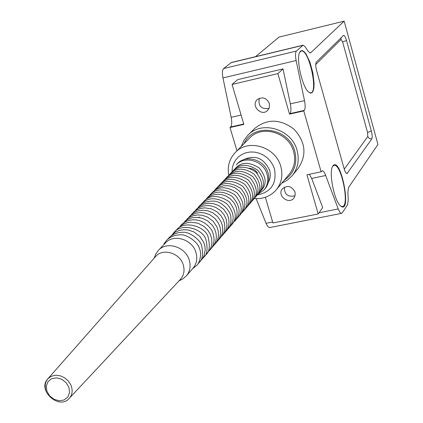 <?xml version="1.0" encoding="UTF-8"?>
<svg xmlns="http://www.w3.org/2000/svg" width="423" height="423" viewBox="0 0 423 423"><rect width="100%" height="100%" fill="white"/><g stroke="black" fill="none" stroke-linecap="round" stroke-linejoin="round"><path stroke-width="0.63" d="M344.153 21.15L310.731 52.748L310.271 52.981L308.356 51.516L305.073 46.678L303.106 45.182L296.412 51.056C295.302 52.452 295.206 55.609 296.132 60.526L304.502 100.637C305.438 105.56 305.358 108.811 304.264 110.403L303.783 110.921L321.11 171.812L322.305 170.776L322.76 170.86L324.007 171.997L325.033 173.763L338.432 209.522L339.849 212.23L341.007 213.303L342.212 212.869L347.563 204.795L348.235 200.031L347.88 192.111L348.552 187.431L377.945 144.486L344.153 21.15L279.064 37.087L255.518 56.666M256.132 198.636L266.495 224.407L268.298 227.061L269.821 227.548M302.968 45.213L231.418 62.482L223.598 68.552C222.281 69.98 222.07 73.105 222.969 77.938L231.175 117.319C232.079 122.157 231.878 125.377 230.583 126.99L230.017 127.524L236.949 150.831M267.04 174.218C263.677 160.851 244.727 155.183 236.198 164.901L237.308 163.749C245.821 154.046 264.724 159.698 268.076 173.039C269.663 179.035 268.626 184.301 264.967 188.838L263.926 190.054C267.59 185.507 268.631 180.23 267.04 174.218M257.718 194.485L263.926 190.054M257.607 173.044C255.434 170.02 252.547 168.433 248.951 168.285M268.245 182.583C270.366 178.77 270.81 174.636 269.583 170.178C263.645 157.848 254.852 154.416 243.214 159.873M284.325 180.15C294.154 173.308 297.655 163.722 294.831 151.397C289.136 127.64 253.07 122.347 244.071 143.64M293.631 151.656C288.92 132.531 261.948 124.383 249.517 138.141L235.31 152.486C248.068 138.353 275.891 146.823 280.809 166.535C283.103 175.302 281.628 183.032 276.372 189.731L289.263 174.197C294.382 167.677 295.841 160.164 293.631 151.656M295.016 192.031C291.748 186.046 287.555 184.957 282.432 188.774C276.579 195.368 288.803 205.139 293.959 197.98L295.196 195.183L295.016 192.031M269.351 103.482C266.469 97.766 262.456 96.47 257.311 99.595C250.442 105.554 261.451 117.023 267.669 110.398L269.451 107.236L269.351 103.482M303.783 110.921L289.522 114.131L277.895 73.634L232.068 84.441L243.86 124.41L230.017 127.524M265.353 197.277L272.93 222.963L318.181 213.969L322.696 207.587L311.682 178.421L309.319 174.281M321.11 171.812L306.929 174.778L318.181 213.969M292.293 175.55L298.231 168.317C307.056 154.955 305.623 141.89 293.932 129.11C280.079 118.72 266.934 118.562 254.493 128.645L247.873 135.26C261.811 120 291.849 129.137 297.094 150.472C299.547 159.92 297.945 168.28 292.293 175.55L287.545 180.024L281.803 183.185M304.502 100.637L290.326 103.862L283.035 68.907L237.731 79.63L232.068 84.441M290.326 103.862C291.257 108.764 291.151 112.016 290.019 113.613L289.522 114.131M332.964 165.79L332.679 166.228C328.597 171.987 334.075 200.402 340.298 205.689C352.465 216.962 341.171 155.717 332.964 165.79M300.563 51.04L299.77 52.156C295.841 58.548 302.159 87.038 308.621 92.092L310.493 93.15L312.063 92.716L313.232 90.834L313.924 87.651L314.093 83.394L312.877 72.878L309.911 62.086L305.977 53.89L303.968 51.511L302.122 50.533L300.563 51.04M344.126 168.671C345.073 171.817 346.03 173.462 347.003 173.604L371.775 138.971C372.441 137.507 372.298 134.837 371.341 130.966L346.506 40.497C345.528 37.176 344.56 35.453 343.608 35.326L316.335 62.096C315.447 63.503 315.547 66.363 316.626 70.683L344.126 168.671M283.035 68.907L277.895 73.634M309.044 92.441L310.609 92.875C318.63 92.886 308.922 49.036 301.324 50.993L299.759 52.172M340.764 206.101L342.149 206.551C349.974 207.122 341.62 163.95 334.186 165.314L332.594 166.376M241.295 146.443L243.881 140.42L247.873 135.26M180.944 279.857L183.027 278.762L186.39 275.875L193.115 268.076C196.684 263.672 197.641 258.49 195.976 252.542C192.444 239.339 173.636 233.501 165.43 242.966L158.324 250.416L155.775 254.043L154.887 256.222M186.39 275.875C190.001 271.423 190.958 266.183 189.261 260.156C185.665 246.789 166.614 240.851 158.324 250.416M164.15 243.585L163.96 244.505M183.296 264.994C180.045 252.928 162.702 247.756 155.505 256.629L47.884 378.802L50.85 376.512L54.556 375.354L56.582 375.238L60.732 375.952L64.687 377.855L68.077 380.763L70.567 384.412L71.397 386.4C72.825 391.058 72.143 395.019 69.351 398.276L180.478 279.28C183.91 275.294 184.851 270.535 183.296 264.994M259.251 98.337C258.046 106.014 261.298 109.404 269.002 108.51M284.351 187.204C284.351 194.522 287.92 197.372 295.064 195.764M257.284 194.94C271.175 192.111 276.922 183.508 274.522 169.131L272.83 164.917L270.329 161.063L267.13 157.731L263.365 155.061L259.193 153.168L254.794 152.127L250.353 151.984L246.059 152.735L242.083 154.358L238.598 156.774L235.743 159.878L233.639 163.548L232.37 167.619L231.978 171.928M243.748 124.029L230.583 126.99M241.105 115.061L231.175 117.319M310.731 52.748L309.895 52.949M302.651 45.404L230.889 62.726M296.412 51.056L223.598 68.552M296.132 60.526L222.969 77.938M304.264 110.403L290.019 113.613M325.763 175.492L311.682 178.421M338.21 208.946L319.032 212.764M272.645 221.996L266.014 223.318M344.269 169.147L367.772 136.534L367.561 132.526L342.641 41.962L341.044 39.455L315.727 64.545M341.044 39.455L341.028 37.747M346.506 40.497L342.641 41.962M371.341 130.966L367.561 132.526M371.775 138.971L369.3 138.538L367.772 136.534M347.505 173.287L346.374 173.335M45.943 390.635C44.505 386.03 45.15 382.085 47.884 378.802C36.642 390.027 59.273 410.553 69.351 398.276M68.965 387.5L66.194 382.741L61.774 379.288L56.582 377.834L51.664 378.67L47.995 381.609L46.292 386.072L46.884 391.169L49.644 395.891L54.038 399.323L59.194 400.782L64.1 399.984L67.796 397.07L69.536 392.618L68.965 387.5M341.424 213.388L269.536 227.606M301.007 51.072L301.324 50.993M333.721 165.409L334.186 165.314M276.372 189.731C270.577 196.272 263.206 199.201 254.265 198.514M228.727 175.381C227.156 166.53 229.351 158.9 235.31 152.486M198.905 217.459L199.37 216.962M233.813 170.358L235.532 168.217C241.385 161.776 249.327 161.739 259.368 168.1C266.236 176.798 266.966 184.111 261.557 190.038L260.626 191.016M260.616 191.027L259.595 191.915M258.85 193.078L259.796 192.084C265.21 185.988 264.518 178.686 257.718 170.183C247.645 163.664 239.624 163.659 233.655 170.173L232.756 171.199M257.078 195.14L258.025 194.146C263.518 187.955 262.709 180.531 255.603 171.865C245.821 165.578 237.874 165.673 231.767 172.145L230.863 173.181M255.281 197.229L256.232 196.224C261.763 190.16 260.959 182.715 253.832 173.895C243.891 167.534 235.902 167.614 229.863 174.139L228.108 176.343M253.462 199.344L254.429 198.324C259.648 192.068 259.114 184.856 252.832 176.687C242.85 169.708 234.554 169.523 227.944 176.142L226.173 178.369M251.632 201.47L252.61 200.439C258.162 194.575 257.406 187.125 250.331 178.083C239.926 171.542 231.82 171.574 226.009 178.168L225.078 179.23M249.797 203.6L250.776 202.575C256.243 196.219 255.402 188.674 248.253 179.928C238.371 173.657 230.308 173.753 224.053 180.214L223.117 181.287M247.936 205.763L248.925 204.727C254.429 198.498 253.7 191.027 246.736 182.313C236.42 175.656 228.203 175.64 222.086 182.271L220.267 184.56M246.049 207.952L247.058 206.9C252.605 200.798 251.875 193.306 244.869 184.412C234.633 177.649 226.379 177.628 220.097 184.349L219.14 185.443M244.171 210.141L245.176 209.089C250.76 202.876 249.951 195.283 242.739 186.305C232.629 179.733 224.412 179.78 218.088 186.448L217.126 187.548M242.263 212.362L243.273 211.299C248.851 205.171 248.079 197.594 240.967 188.563C230.567 181.858 222.265 181.858 216.068 188.563L215.096 189.673M240.333 214.598L243.214 210.786L244.415 207.677L244.901 204.473L244.795 201.723L244.224 198.99L242.728 195.41L239.365 191.022L234.844 187.743L230.635 186.146L226.902 185.612L223.185 185.861L219.77 186.823L216.682 188.457L213.049 191.815M238.392 216.856L239.423 215.772C245.07 209.401 244.24 201.718 236.928 192.724C226.522 186.094 218.205 186.136 211.971 192.846L210.982 193.977M236.431 219.135L237.472 218.041C243.167 211.807 242.337 204.098 234.971 194.913C224.375 188.224 216.01 188.261 209.893 195.019L207.984 197.435M234.442 221.441L235.505 220.33C241.205 213.366 240.074 205.377 232.105 196.357C222.424 190.461 214.318 190.747 207.799 197.208L206.794 198.361M232.46 223.751L235.331 219.997L236.536 217.01L237.086 213.8L236.97 210.501L236.203 207.233L234.231 203.156L230.62 199.011L225.972 196.008L221.969 194.675L218.353 194.257L214.762 194.554L211.389 195.542L208.322 197.181L204.669 200.581M230.445 226.088L231.518 224.967C237.229 218.807 236.399 211.029 229.033 201.639C218.48 194.77 209.982 194.776 203.548 201.649L201.591 204.14M228.399 228.462L229.499 227.32C235.135 220.177 234.226 212.304 226.776 203.701C216.782 197.039 208.322 197.102 201.396 203.897L199.423 206.413M226.353 230.842L227.458 229.689C229.689 225.644 231.307 226.236 230.884 217.089C230.836 212.087 222.815 201.856 214.292 201.126C207.645 200.883 202.622 202.564 199.222 206.17L198.186 207.365M224.296 233.237L226.205 231.058L227.907 227.965L228.695 225.385L229.039 222.297L228.642 218.39L227.357 214.593L223.704 209.306L218.48 205.414L213.462 203.627L208.788 203.241L204.314 203.997L200.37 205.768L195.986 209.671M222.207 235.659L224.127 233.48L225.824 230.398L226.617 227.828L226.977 224.428L226.268 219.563L224.216 214.974L220.557 210.617L215.788 207.434L211.13 205.885L206.673 205.53L202.3 206.244L198.25 208.026L193.76 211.992M220.103 238.107L222.953 234.453L224.216 231.46L224.83 228.23L224.639 223.947L223.381 219.749L220.817 215.481L217.216 211.944L211.304 208.819L204.758 207.836L200.904 208.343L197.292 209.66L194.786 211.183L191.524 214.339M217.972 240.581L219.907 238.382L221.631 235.257L222.445 232.587L222.784 229.44L222.371 225.528L221.086 221.737L217.771 216.772L213.076 212.959L207.899 210.797L202.591 210.173L197.673 210.961L193.702 212.748L189.261 216.708M215.825 243.072L217.771 240.867L219.495 237.758L220.309 235.103L220.658 231.772L220.082 227.294L218.374 223.006L214.741 218.263L209.834 214.741L204.933 212.975L200.206 212.536L195.627 213.261L191.529 215.064L186.977 219.098M213.663 245.589L215.614 243.378L217.332 240.28L218.152 237.641L218.511 234.548L218.168 230.746L216.999 227.029L213.155 221.261L207.508 217.068L202.342 215.281L197.721 214.926L193.242 215.682L189.192 217.485L184.671 221.509M211.474 248.132L213.52 245.795L215.476 241.977L216.19 238.995L216.333 235.897L215.862 232.592L214.662 229.129L212.32 225.279L207.677 220.901L202.131 218.205L197.028 217.322L191.952 217.813L187.331 219.637L182.345 223.941M209.269 250.696L210.448 249.47C211.368 248.528 217.057 241.856 211.886 230.456C202.781 216.819 188.256 217.718 181.113 225.11L179.992 226.4M207.037 253.282L209.935 249.618L211.241 246.583L211.891 243.304L211.722 238.884L210.443 234.543L207.852 230.186L204.209 226.554L197.864 223.175L190.831 222.202L187.056 222.757L183.519 224.068L180.975 225.618L177.623 228.88M204.79 255.899L205.99 254.651C209.538 251.912 210.226 245.948 208.058 236.743C205.192 226.326 183.772 219.918 176.365 230.07L175.228 231.386M202.517 258.538L203.733 257.279C207.228 254.514 207.957 248.613 205.916 239.566C202.987 228.822 181.287 222.329 173.959 232.581L172.811 233.914M200.227 261.197L202.284 258.871L204.023 255.719L205.208 250.025L204.88 246.117L203.701 242.289L199.783 236.335L194.004 231.978L188.653 230.086L183.825 229.689L179.178 230.461L175.037 232.306L170.374 236.468M197.911 263.889L199.148 262.609C202.559 259.801 203.363 254.017 201.554 245.261C200.454 240.29 189.61 231.619 183.117 232.238C177.533 232.28 172.854 234.099 169.078 237.689L167.91 239.043M192.491 268.801L196.827 265.311C198.614 264.19 202.786 254.884 199.032 247.434C197.62 242.3 186.94 234.21 180.531 234.797C175.022 234.871 170.379 236.7 166.604 240.275L164.002 243.791M178.966 280.904L183.027 278.762M154.041 258.294L155.775 254.043"/></g></svg>
